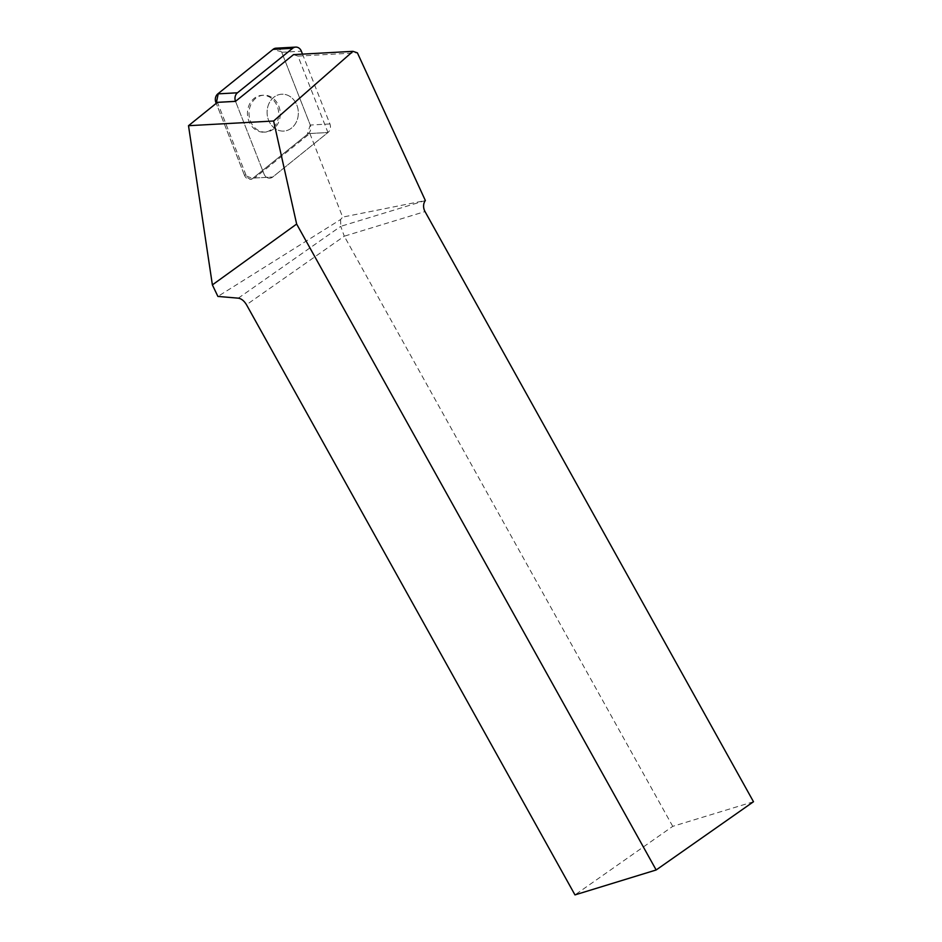 <?xml version="1.0" encoding="UTF-8"?>
<svg xmlns="http://www.w3.org/2000/svg" width="942" height="942" viewBox="0 0 942 942"><rect width="100%" height="100%" fill="white"/><g stroke="black" fill="none" stroke-linecap="round" stroke-linejoin="round"><path stroke-width="0.71" stroke-dasharray="4.71 3.53" d="M286.757 94.906A18.463 15.625 -93.2 0 1 298.273 114.794A18.463 15.625 -93.2 0 1 283.73 131.079A18.463 15.625 -93.2 0 1 267.116 113.499A18.463 15.625 -93.2 0 1 281.705 94.212A18.463 15.625 -93.2 0 1 286.757 94.906M276.03 48.183A6.924 5.852 -93.2 0 1 281.729 52.281L310.271 125.039A6.924 5.852 -93.2 0 1 308.328 133.587L253.104 178.097A6.924 5.852 -93.2 0 1 250.113 179.274A6.924 5.852 -93.2 0 1 244.425 175.177L245.992 175.082A6.924 5.852 86.8 0 0 251.679 179.192A6.924 5.852 86.8 0 0 254.67 178.014L272.744 177.014A6.924 5.852 -93.2 0 1 269.765 178.191A6.924 5.852 -93.2 0 1 264.066 174.093L235.535 101.371L264.066 174.093A6.924 5.852 86.8 0 0 269.765 178.191A6.924 5.852 86.8 0 0 272.744 177.014L327.969 132.504A6.924 5.852 86.8 0 0 329.912 123.955L302.512 54.118M244.425 175.177L216.236 103.337L244.449 175.247L252.644 178.427L307.222 134.482L310.271 125.015L281.528 51.822L273.05 49.361M267.116 95.99A18.463 15.625 -93.2 0 1 278.632 115.866A18.463 15.625 -93.2 0 1 264.09 132.163A18.463 15.625 -93.2 0 1 247.475 114.583A18.463 15.625 -93.2 0 1 262.064 95.295A18.463 15.625 -93.2 0 1 267.116 95.99M245.992 175.082L217.449 102.36M293.539 54.624L297.966 56.108L327.946 132.528L309.871 133.517L254.67 178.014M309.871 133.517L342.664 217.107L340.615 219.521L217.896 296.424M297.966 56.108L357.395 52.834M340.615 219.521L340.757 226.339L425.36 200.54L342.664 217.107M753.494 801.736L672.741 826.358L574.973 894.9M672.741 826.358L344.266 236.195L425.019 211.573M238.302 298.167L340.757 226.339L344.266 236.195L246.498 304.737M297.813 117.738A18.463 15.625 86.8 0 0 281.705 94.212A18.463 15.625 86.8 0 0 267.116 113.499A18.463 15.625 86.8 0 0 283.73 131.079A18.463 15.625 86.8 0 0 297.813 117.738M279.739 118.727A18.463 15.625 86.8 0 0 263.619 95.213A18.463 15.625 86.8 0 0 249.077 111.497A18.463 15.625 86.8 0 0 260.604 131.374A18.463 15.625 86.8 0 0 265.656 132.068A18.463 15.625 86.8 0 0 279.739 118.727M253.104 178.097L272.744 177.014L327.946 132.528M329.912 123.955L310.271 125.039M281.729 52.281L301.369 51.198M308.328 133.587L327.969 132.504M251.679 179.192L250.113 179.274M263.619 95.213L262.064 95.295M265.656 132.068L264.09 132.163"/><path stroke-width="1.41" d="M302.512 54.118L301.369 51.198A6.924 5.852 86.8 0 0 295.67 47.1A6.924 5.852 86.8 0 0 292.691 48.277L237.466 92.787A6.924 5.852 86.8 0 0 235.524 101.336L293.539 54.624L352.967 51.339L273.616 121L188.506 125.698L212.386 284.896L217.896 296.424L238.302 298.167C241.423 298.673 244.155 300.863 246.498 304.737L574.973 894.9L656.162 869.972L296.648 224.055L273.616 121M292.691 48.277L273.05 49.361L218.273 93.505L216.236 103.337L215.871 102.419A6.924 5.852 -93.2 0 1 217.826 93.87L273.05 49.361A6.924 5.852 -93.2 0 1 276.03 48.183L295.67 47.1M188.506 125.698L217.449 102.36L235.535 101.371M352.967 51.339L357.395 52.834L425.36 200.54A9.302 7.548 -107 0 0 425.019 211.573L753.494 801.736L656.162 869.972M212.386 284.896L296.648 224.055M235.524 101.336L215.871 102.419M217.826 93.87L237.466 92.787"/></g></svg>
